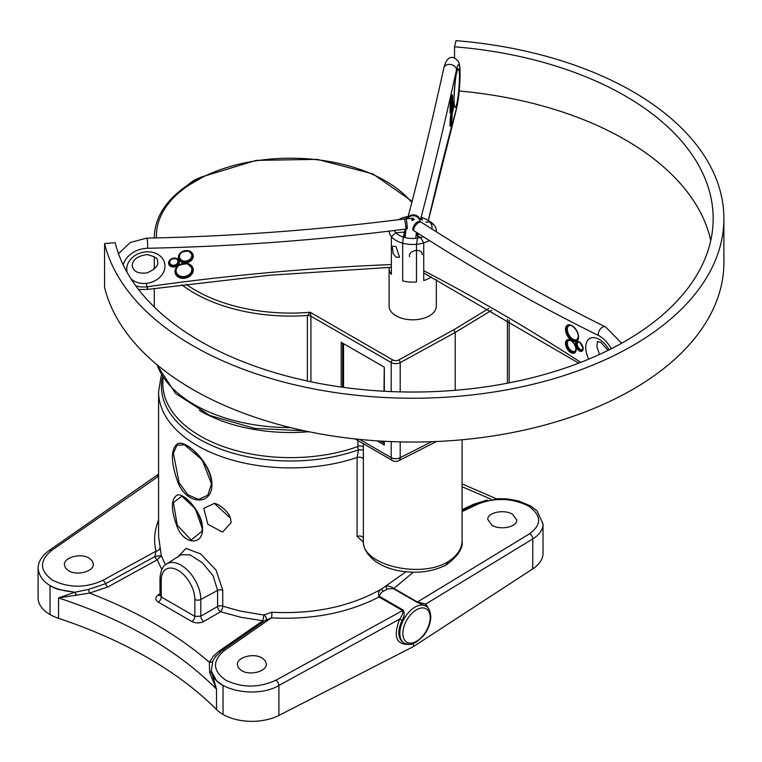 <?xml version="1.0" encoding="UTF-8"?>
<svg xmlns="http://www.w3.org/2000/svg" width="762" height="762" viewBox="0 0 762 762"><rect width="100%" height="100%" fill="white"/><g stroke="black" fill="none" stroke-linecap="round" stroke-linejoin="round"><path stroke-width="1.14" d="M343.548 344.014L343.548 387.372M382.353 441.179L384.01 442.131M543.02 523.608L543.03 553.25A40.777 23.536 180 0 1 532.762 568.871L413.48 646.557L278.911 715.423A40.777 23.536 180 0 1 223.037 714.451A40.777 23.546 0 0 1 216.522 709.546A429.216 247.802 0 0 0 58.541 618.334L58.541 597.932L89.573 593.093L107.918 586.931L157.267 559.794L161.315 555.708L158.582 536.467L158.582 391.706A131.978 76.2 0 0 0 177.346 430.863A131.978 76.2 0 0 0 357.092 457.514L357.092 536.353L363.388 542.02M158.582 520.132C154.4 530.447 153.524 540.801 155.972 551.183L154.857 556.574L105.508 583.711L88.649 589.369L74.857 592.264L58.541 589.464L50.044 585.74L50.044 614.582A40.777 23.546 0 0 0 58.541 618.334M50.044 614.582A40.777 23.536 180 0 1 38.1 597.932L38.1 568.728C40.11 582.349 52.435 590.159 75.095 592.179A4.077 1.248 -107.5 0 1 76.257 595.522M181.804 284.807A136.274 78.676 0 0 0 307.372 315.487A4.296 2.477 180 0 1 310.934 316.192L310.191 312.258L307.372 315.487L307.372 381.019M341.195 342.29L384.324 367.189L341.195 342.29L341.195 387.048M455.209 390.287L455.209 332.461L453.695 329.832L398.717 359.959A4.296 2.477 180 0 1 392.735 359.912L310.191 312.258A134.131 77.438 180 0 1 186.147 284.264M384.258 367.227L384.01 391.239M404.27 643.242C412.232 645.919 412.023 643.547 416.004 642.318L422.758 636.613C427.892 630.412 430.568 623.792 430.806 616.772C430.282 610.8 428.596 607.228 425.729 606.066A21.46 12.392 120 0 0 403.003 620.859A21.46 12.392 120 0 0 404.27 643.242L403.489 642.785C397.726 638.346 397.278 630.879 402.136 620.354L399.64 619.115C392.916 636.746 396.326 645.166 409.851 644.385M393.306 588.597A2.038 1.181 120 0 0 393.906 588.426C390.001 586.168 387.391 585.492 386.086 586.388A2.038 1.353 -113.9 0 0 387.363 588.959L393.306 588.597L416.833 602.18A2.038 1.181 120 0 0 417.424 602.009L393.906 588.426L413.261 572.224M425.644 606.019A2.038 1.695 133.1 0 1 425.748 604.047L417.424 602.009L529.657 533.724A4.296 2.705 58.7 0 1 532.762 538.934C539.467 534.714 542.896 529.733 543.03 523.999M416.833 602.18L425.729 606.066M402.136 620.354C404.412 616.458 404.765 613.019 403.174 610.067A2.038 1.181 -60 0 1 402.574 610.581C403.136 612.915 402.165 615.753 399.64 619.115L278.911 685.495L278.911 715.423M403.174 610.067L379.647 596.484A2.038 1.181 -60 0 1 379.047 597.008L402.574 610.581L275.958 680.199A4.296 2.238 61.2 0 1 278.911 685.495C255.822 699.173 212.893 689.848 211.274 670.798A4.077 2.057 -5.6 0 1 209.598 672.513L216.522 689.143L211.293 671.027L212.808 661.054A4.077 3.153 22.7 0 1 209.407 662.273C177.194 634.441 137.246 611.381 89.573 593.093A4.077 0.743 -99.7 0 1 88.649 589.369M405.917 571.805L381.638 588.95A2.038 0.981 -125.2 0 0 383.238 591.341L387.363 588.959M271.92 612.248C313.839 614.353 350.415 606.59 381.638 588.95C378.743 590.483 377.876 593.169 379.047 597.008C347.643 613.039 311.772 619.982 271.443 617.849A4.077 0.524 93.7 0 0 271.92 612.248L263.862 614.905L260.766 614.572L239.687 610.943L222.733 606.171L222.733 590.14L216.027 570.081L200.72 553.964L185.985 548.421L178.127 556.641M379.647 596.484C379.619 594.35 380.819 592.636 383.238 591.341M241.621 670.636L238.487 667.893L237.382 664.597C236.82 657.206 253.746 652.672 262.109 657.977L265.252 660.73L266.357 664.016C266.919 671.408 249.984 675.942 241.621 670.636M165.459 564.794L161.315 555.708L155.048 556.336M177.346 495.014C170.774 498.919 170.774 509.673 177.346 527.247C184.585 545.221 202.987 545.306 202.54 528.761C203.016 513.398 184.575 492.681 177.346 495.014M177.346 443.894C170.764 449.313 170.764 461.591 177.346 480.717C185.604 505.311 212.407 506.225 211.903 484.346C212.436 464.296 185.623 438.55 177.346 443.894M413.48 646.557L413.48 643.528M492.014 525.247L487.766 519.455C487.204 512.54 504.139 508.978 512.493 514.245L516.741 520.046C517.303 526.961 500.367 530.523 492.014 525.247M68.628 570.757L65.494 568.014L64.389 564.728C63.818 557.327 80.753 552.802 89.116 558.108L92.259 560.851L93.364 564.137C93.926 571.529 76.991 576.062 68.628 570.757M162.439 377.314A129.092 74.533 0 0 0 220.913 449.218A129.092 74.533 0 0 0 358.502 449.837A4.181 1.8 70.3 0 1 357.769 446.589A127.692 73.724 180 0 1 228.419 448.304A127.692 73.724 180 0 1 162.877 383.905L162.877 378.019M363.36 446.865A4.181 2.419 0 0 0 357.94 446.361L357.769 446.589M363.36 458.934A4.296 2.477 180 0 0 357.092 457.514L358.502 449.837L363.322 449.961M447.627 562.004C419.138 578.987 361.436 564.594 363.36 540.991C363.131 547.888 366.97 554.526 374.866 560.918C380.724 565.204 387.848 568.309 396.269 570.233C414.814 574.053 431.454 572.3 446.218 564.994L447.627 562.004C457.038 556.05 461.858 549.05 462.077 540.991L462.077 439.76M357.092 536.353A4.296 2.477 180 0 1 363.36 537.772M202.187 528.247L201.959 531.238L191.167 540.01L177.251 525.18L173.412 502.606L181.794 496.195L195.205 508.578L202.187 528.247M231.191 522.618L222.533 532.095L207.874 524.285L203.797 508.302L214.351 503.377L230.41 518.16L231.191 522.608M211.465 483.851L207.845 495.148L198.777 499.405L187.985 494.9L179.165 482.889L173.403 453.371L176.927 445.227L184.509 444.808L202.197 459.886L211.465 483.851M462.077 486.737L490.899 499.12M160.001 593.788L158.115 595.036C155.01 597.503 155.077 599.875 158.325 602.151A4.296 2.477 -60 0 0 161.249 596.96L160.001 595.151L160.001 578.282A4.296 2.477 -0 0 0 161.249 580.034A23.755 13.716 60 0 1 178.051 570.338A23.755 13.716 60 0 1 194.843 599.437L194.843 616.353L161.249 596.96L161.249 580.034M158.115 595.036A4.296 2.477 -123.5 0 0 159.982 595.36M194.843 599.437A4.296 2.477 180 0 0 200.806 599.494L200.806 616.182A4.296 2.305 -120 0 0 203.845 621.43L220.628 611.743A4.296 2.305 60 0 1 217.599 606.485L200.806 616.182L194.843 616.353A4.296 2.477 120 0 1 191.919 621.554C195.834 623.411 199.815 623.373 203.845 621.43M266.186 619.792A4.077 2.324 41.9 0 0 263.862 614.905L262.842 620.754L241.049 617.315L220.628 611.743A4.296 1.819 108.7 0 0 222.733 606.171A4.296 2.477 180 0 0 217.599 606.485L217.599 590.455L200.806 599.494A28.042 16.192 -120 0 0 188.338 571.033A28.042 16.192 -120 0 0 166.611 563.966L181.07 554.774L190.109 554.869L202.292 562.747L213.15 575.786L217.599 590.455A4.296 2.477 180 0 1 222.733 590.14M157.448 475.307L157.782 476.564A4.296 2.619 117 0 0 158.582 475.926M158.582 474.116L49.13 550.507A4.296 2.534 55.2 0 1 49.139 550.497A4.296 2.534 55.2 0 1 51.464 550.583L157.944 476.669A4.296 2.477 120 0 0 158.582 476.202M157.782 476.564L158.582 477.041M107.918 586.931A4.077 2.124 -118.8 0 1 105.508 583.711A4.296 2.238 -118.8 0 0 102.965 580.32L155.972 551.183A4.077 3.248 166.5 0 0 159.906 547.583M377.104 440.855L384.324 445.018L384.01 441.265M202.035 176.832A2.143 1.143 63.6 0 1 202.063 176.813L202.063 176.813A2.143 1.143 63.6 0 1 203.016 176.984A134.131 77.438 180 0 1 411.804 202.53M412.109 201.32L372.913 173.927L317.23 159.353L256.203 160.382L202.063 176.813C197.939 178.527 193.948 179.508 187.757 185.071A2.143 1.324 56.2 0 1 187.757 185.071A2.143 1.324 56.2 0 1 188.947 185.109L203.016 176.984M200.473 178.089L188.452 184.947M189.386 183.823L193.786 180.413M391.211 441.598L391.211 457.629A6.439 3.715 120 0 0 392.544 460.572A6.439 6.439 0 0 0 398.688 460.743A6.439 3.743 -117 0 0 400.193 457.695L400.193 441.884M220.656 651.453A4.077 2.41 55.2 0 1 219.104 651.119L262.842 620.754A4.077 2.41 -124.8 0 0 264.3 621.097M265.709 620.23L271.443 617.849L224.466 650.462A4.296 2.534 -124.8 0 0 222.123 650.377A4.296 2.534 -124.8 0 0 222.113 650.386A4.296 2.534 -124.8 0 0 222.085 650.405M219.104 651.119L213.15 656.368L209.407 662.273L209.598 672.513M212.808 661.054L215.598 656.406M216.522 680.676L216.522 680.714A40.777 23.546 180 0 0 223.037 685.619L216.522 680.676L211.293 671.027A4.077 2.038 -5.9 0 1 209.655 672.722M76.019 595.57A4.077 1.276 72.5 0 0 74.857 592.264L58.541 597.932C125.073 619.754 177.737 650.157 216.522 689.143L216.522 709.546M154.857 556.574A4.077 2.124 -118.8 0 0 157.267 559.794L161.792 569.538M38.11 568.176L38.1 568.671M58.541 589.464L58.541 589.502A40.777 23.546 180 0 1 50.044 585.74M404.717 232.048L395.859 232.762L391.363 236.63L391.363 274.31A23.603 13.63 180 0 1 389.115 268.51L389.115 306.181A23.603 13.63 0 0 0 407.051 319.411A23.603 13.63 0 0 0 433.597 312.544A23.603 13.63 0 0 0 436.331 306.181A23.603 13.63 -0 0 1 409.432 319.678A23.603 13.63 -0 0 1 389.115 306.181A23.603 13.63 -0 0 0 391.363 311.982A23.603 13.63 -0 0 0 417.871 319.478A23.603 13.63 -0 0 0 436.331 306.181L436.331 279.568M431.302 276.92A23.603 13.63 180 0 1 423.739 280.559L423.739 242.888L420.529 237.534L416.09 234.972M418.271 233.486L416.49 244.288L416.49 281.959A23.603 13.63 180 0 1 402.679 280.845L402.679 243.164A23.603 13.63 -0 0 1 389.125 231.134A23.603 13.63 0 0 0 423.739 242.888M436.274 231.772A23.603 13.63 0 0 0 436.331 230.838A23.603 13.63 0 0 0 429.416 221.199A23.603 13.63 -0 0 1 436.331 230.838L436.331 231.81L436.331 230.838A23.603 13.63 -0 0 1 436.274 231.772M396.03 246.602L399.564 257.261L396.03 257.118L393.125 253.536L392.363 247.107L393.125 246.107L396.03 246.602M408.146 216.494A19.317 11.154 180 0 0 399.069 219.446L398.659 219.675A19.317 11.154 180 0 1 399.069 219.446L398.659 219.675A19.317 11.154 180 0 1 399.069 219.446A19.317 11.154 180 0 1 408.146 216.494A19.317 11.154 180 0 0 404.917 217.132L407.051 218.361M420.529 237.534A19.317 11.154 180 0 1 394.211 230.515A19.317 11.154 180 0 0 403.308 237.068L404.86 230.705M426.377 219.446A19.317 11.154 180 0 0 421.11 217.284A19.317 11.154 180 0 1 426.377 219.446A19.317 11.154 180 0 1 431.825 228.962A19.317 11.154 180 0 0 426.377 219.446A19.317 11.154 180 0 1 429.587 221.894L434.083 225.038A23.603 13.63 -0 0 0 429.416 221.199L426.377 219.446A19.317 11.154 180 0 0 422.138 217.589L421.672 219.504M411.69 219.037L414.071 219.332L412.271 220.37L411.88 218.932M412.156 220.589L414.423 219.285L411.518 218.875L412.156 220.589M416.49 244.288A23.603 13.63 -0 0 0 429.339 240.516A23.603 13.63 -0 0 1 391.363 236.63M402.679 243.164L403.308 237.068M395.859 232.762A19.317 11.154 180 0 0 423.262 236.677A19.317 11.154 180 0 1 417.119 238.192M405.155 237.592A28.432 3.229 -85.4 0 1 405.927 229.686L404.955 229.905A27.365 3.105 94.6 0 0 404.231 237.344L404.955 229.905M405.927 229.686L407.089 225.352M389.115 268.51A23.603 13.63 180 0 1 389.201 267.376M409.632 256.756C407.689 250.546 421.129 247.907 422.138 253.708L422.262 254.689M425.767 222.209L429.587 221.894M419.043 218.704L422.539 220.094A1.076 0.476 -60.3 0 0 422.415 219.894M418.89 218.494L422.405 219.904A1.076 0.476 -60.3 0 0 422.177 219.885M454.533 58.064L454.533 46.796A300.447 173.46 180 0 1 713.165 218.57A300.447 173.46 180 0 1 433.683 391.611A300.447 173.46 180 0 1 115.195 242.707L104.575 243.573A311.182 179.661 0 0 0 434.426 397.793A311.182 179.661 0 0 0 723.9 218.57A311.182 179.661 0 0 0 456.028 40.662L454.533 46.796M723.9 218.57L723.9 262.376A311.182 179.661 180 0 1 434.426 441.598A311.182 179.661 180 0 1 104.575 287.379L104.575 243.573M710.765 240.468A300.447 173.46 0 0 0 459.219 91.002M430.178 617.649A19.317 11.154 -60 0 1 409.689 643.128A19.317 11.154 -60 0 1 409.689 615.81A19.317 11.154 -60 0 1 430.178 617.649M154.286 237.411A136.274 78.676 0 0 0 154.295 237.982L154.286 237.411C154.762 217.408 165.916 199.968 187.747 185.08M310.934 381.772L310.934 316.192L391.211 362.541L391.211 391.582M507.416 319.23L507.416 383.191M342.652 387.248L342.652 343.491M431.654 441.703L400.193 457.695A6.439 3.715 180 0 1 391.211 457.629L359.635 439.398M384.324 391.258L384.324 367.189M400.193 391.878L400.193 362.607L455.209 332.461L491.842 310.182M290.579 427.615A136.274 78.676 180 0 1 157.096 364.827M428.273 608.286L425.748 604.047L532.762 538.934L532.762 568.871M275.958 680.199C258.909 687.962 242.24 687.991 225.962 680.304C212.55 670.855 212.046 660.902 224.466 650.462M199.387 410.404A127.692 73.724 0 0 0 308.915 431.74M357.94 440.598L357.94 446.361M487.432 499.996L473.202 504.406L462.077 509.683M158.325 602.151L191.919 621.554M49.044 550.564A4.296 2.534 55.2 0 1 49.13 550.507C41.691 556.012 38.014 562.099 38.1 568.728M102.965 580.32C85.916 588.083 69.247 588.121 52.969 580.434C39.557 570.976 39.053 561.032 51.464 550.583M384.01 443.16L380.362 441.055M384.324 445.018L384.324 441.284M156.496 237.925A134.131 77.438 180 0 1 188.947 185.109M488.833 308.458L453.695 329.832M398.717 359.959A2.143 1.21 61.3 0 1 400.193 362.607A6.439 3.715 0 0 1 391.211 362.541A2.143 1.238 120 0 1 392.735 359.912M473.935 504.758A4.077 2.286 64.7 0 1 473.202 504.406M462.077 511.607L478.155 503.996C495.214 497.424 511.883 498.034 528.161 505.835C541.572 515.179 542.068 524.475 529.657 533.724M478.155 503.996A4.296 2.41 -115.3 0 0 476.212 503.682A4.296 2.41 -115.3 0 0 476.202 503.682L462.077 510.378M223.037 685.619L223.037 714.451M407.232 218.256A28.432 16.421 60 0 1 407.756 217.97L406.356 218.761M580.749 362.369A2009.356 1160.107 -120 0 0 423.739 270.71M412.718 229.962A6.439 3.715 -60 0 1 415.528 223.476A6.439 3.715 -60 0 1 420.491 221.752L421.624 222.437A6.439 3.496 -57.3 0 0 416.69 224.095A6.439 3.496 -57.3 0 0 413.585 230.486A2009.356 1160.107 -120 0 0 598.151 335.318A23.603 13.63 60 0 1 611.343 348.72M609.124 349.834A19.317 11.154 -120 0 0 594.208 337.661A19.317 11.154 -120 0 0 585.711 347.358A19.317 11.154 -120 0 0 588.797 359.121M583.14 348.653A5.448 3.143 -120 0 0 577.358 341.462A5.448 3.143 -120 0 0 577.358 349.167A5.448 3.143 -120 0 0 583.14 348.653M578.548 336.947A9.23 5.324 -120 0 0 568.766 324.774A9.23 5.324 -120 0 0 568.766 337.823A9.23 5.324 -120 0 0 578.548 336.947M576.129 349.491A7.515 4.334 -120 0 0 568.157 339.585A7.515 4.334 -120 0 0 568.157 350.206A7.515 4.334 -120 0 0 576.129 349.491M598.151 335.318A6.439 3.981 -63.8 0 1 600.58 328.765A6.439 3.981 -63.8 0 1 605.552 326.908L621.668 343.214M578.291 337.69A7.944 4.582 60 0 1 568.966 334.947A7.944 4.582 60 0 1 571.262 325.498M576.777 340.357A8.582 4.953 60 0 1 568.195 335.394A8.582 4.953 60 0 1 568.195 325.488C567.852 323.088 577.52 326.974 578.368 336.69L576.777 340.357M582.94 348.72A4.162 2.4 60 0 1 578.11 347.101A4.162 2.4 60 0 1 579.12 342.119M582.139 350.329A4.81 2.772 60 0 1 577.329 347.548A4.81 2.772 60 0 1 577.329 341.995C578.787 340.728 580.654 342.852 582.949 348.386L582.139 350.329M575.891 349.929A6.22 3.591 60 0 1 568.614 347.701A6.22 3.591 60 0 1 570.319 340.281M574.7 352.111A6.868 3.962 60 0 1 567.833 348.148A6.868 3.962 60 0 1 567.833 340.214C567.471 338.309 575.281 341.443 575.939 349.234L574.7 352.111M417.224 235.62A27.365 3.105 -85.4 0 1 417.481 232.982M416.357 232.267A28.432 3.229 94.6 0 0 415.795 238.344M420.643 219.056A2009.356 228.333 94.6 0 0 456.495 69.904A23.603 2.686 -85.4 0 1 460.019 74.647A23.603 2.686 -85.4 0 1 456.495 108.356A2009.356 228.333 94.6 0 0 428.273 220.532M454.038 99.184A19.317 2.191 94.6 0 0 456.733 103.918A19.317 2.191 94.6 0 0 459.419 77.105A19.317 2.191 94.6 0 0 456.733 72.371A19.317 2.191 94.6 0 0 454.038 99.184M453.533 104.061A5.448 0.619 94.6 0 0 452.399 104.88A5.448 0.619 94.6 0 0 452.399 112.586A5.448 0.619 94.6 0 0 453.533 104.061M452.628 98.708A9.23 1.048 94.6 0 0 450.704 100.098A9.23 1.048 94.6 0 0 450.704 113.147A9.23 1.048 94.6 0 0 452.628 98.708M452.152 114.614A7.515 0.857 94.6 0 0 450.59 115.748A7.515 0.857 94.6 0 0 450.59 126.368A7.515 0.857 94.6 0 0 452.152 114.614M456.495 69.904A6.439 4.924 -167.6 0 0 450.618 64.484A6.439 4.924 -167.6 0 0 443.827 68.009C447.856 52.016 455.714 57.626 458.648 62.027C460.553 65.551 460.058 77.305 459.886 81.505L458.391 98.317L456.324 109.528A6.439 5.467 -164.8 0 0 456.495 108.356M419.767 218.904A6.439 5.41 -165.2 0 0 413.385 214.874A6.439 5.41 -165.2 0 0 407.575 218.656M419.995 221.466A6.439 5.21 -166.3 0 0 414.738 215.932A6.439 5.21 -166.3 0 0 407.67 218.656M451.123 97.536A7.944 0.905 -85.4 0 1 451.18 99.336A7.944 0.905 -85.4 0 1 450.085 110.309M451.609 95.612A8.582 0.972 -85.4 0 1 451.904 99.022A8.582 0.972 -85.4 0 1 450.256 112.281M452.742 102.927A4.81 0.543 -85.4 0 1 452.809 104.375A4.81 0.543 -85.4 0 1 452.057 111.357M450.694 114.995A6.22 0.705 -85.4 0 1 450.704 115.252A6.22 0.705 -85.4 0 1 450.075 122.711M451.237 112.357A6.868 0.781 -85.4 0 1 451.428 114.938A6.868 0.781 -85.4 0 1 450.18 125.397M123.158 264.833A23.603 19.088 -13.7 0 1 147.552 248.269A2009.356 1624.679 166.3 0 0 405.051 229.152M391.363 264.557A2009.356 1624.679 166.3 0 0 147.552 286.722A23.603 19.088 -13.7 0 1 135.798 285.845M130.883 278.673A19.317 15.621 166.3 0 0 161.649 275.234A19.317 15.621 166.3 0 0 151.486 252.108A19.317 15.621 166.3 0 0 126.721 269.186A19.317 15.621 166.3 0 0 127.149 272.472M178.403 257.318A7.515 6.077 166.3 0 0 189.567 261.718A7.515 6.077 166.3 0 0 189.567 251.098A7.515 6.077 166.3 0 0 178.403 257.318M168.583 263.004A5.448 4.41 166.3 0 0 176.679 266.205A5.448 4.41 166.3 0 0 176.679 258.489A5.448 4.41 166.3 0 0 168.583 263.004M175.003 271.539A9.23 7.458 166.3 0 0 188.709 276.949A9.23 7.458 166.3 0 0 188.709 263.9A9.23 7.458 166.3 0 0 175.003 271.539M147.552 286.722L147.561 289.408L146.247 283.369M407.241 228.895A6.439 0.733 85.4 0 0 406.756 222.228A6.439 0.733 85.4 0 0 405.822 218.799L404.317 218.961C318.345 229.972 232.41 236.363 146.523 238.154A6.439 1 88.8 0 1 147.485 241.602A6.439 1 88.8 0 1 147.552 248.269M404.317 218.961A6.439 0.514 82.7 0 1 405.213 222.333A6.439 0.514 82.7 0 1 406.032 228.952M179.499 256.48A6.22 5.029 -13.7 0 1 188.747 251.327A6.22 5.029 -13.7 0 1 188.747 260.128A6.22 5.029 -13.7 0 1 179.499 256.48M178.956 256.899A6.868 5.553 -13.7 0 1 185.09 250.812A6.868 5.553 -13.7 0 1 192.424 254.718A6.868 5.553 -13.7 0 1 187.071 261.737A6.868 5.553 -13.7 0 1 179.08 257.966A6.868 5.553 -13.7 0 1 178.956 256.899M169.678 262.166A4.162 3.362 -13.7 0 1 175.87 258.718A4.162 3.362 -13.7 0 1 175.87 264.605A4.162 3.362 -13.7 0 1 169.678 262.166M169.135 262.585A4.81 3.886 -13.7 0 1 173.431 258.328A4.81 3.886 -13.7 0 1 178.565 261.061A4.81 3.886 -13.7 0 1 174.812 265.976A4.81 3.886 -13.7 0 1 169.221 263.338A4.81 3.886 -13.7 0 1 169.135 262.585M176.098 270.7A7.944 6.42 -13.7 0 1 187.9 264.128A7.944 6.42 -13.7 0 1 187.9 275.358A7.944 6.42 -13.7 0 1 176.098 270.7M175.555 271.12A8.582 6.944 -13.7 0 1 183.232 263.519A8.582 6.944 -13.7 0 1 192.395 268.395A8.582 6.944 -13.7 0 1 185.699 277.178A8.582 6.944 -13.7 0 1 175.717 272.463A8.582 6.944 -13.7 0 1 175.555 271.12M154.286 307.038L154.286 288.465M154.286 269.11L154.286 256.623M509.187 320.269L509.187 382.848M161.315 375.333L158.582 391.706M363.36 443.722L363.36 540.991M446.313 564.937C458.048 556.003 463.296 548.021 462.086 540.972M201.959 531.238L202.187 528.295C202.568 525.847 201.425 521.36 198.749 514.826C192.243 503.749 186.595 497.538 181.794 496.195L182.375 496.443M214.351 503.377C218.542 503.682 228.857 511.559 230.41 518.16M214.332 503.377L215.751 503.806M229.991 517.055L230.419 518.189M211.465 484.032L211.465 483.841C211.855 480.127 210.245 474.488 206.645 466.925C197.977 453.752 190.595 446.38 184.509 444.808L185.023 445.008M211.465 484.041L211.436 482.689M160.001 578.282C160.677 570.452 162.887 565.68 166.611 563.966M194.224 180.165L188.271 184.718M392.544 460.572L355.035 438.922M436.502 441.503L398.688 460.743M304.505 430.816L254.794 428.406L209.864 415.49L175.584 393.497L156.677 364.474M543.03 523.989L537.039 510.845L530.628 505.939L518.331 500.882L507.578 498.948L498.024 498.691L476.307 503.644M214.874 657.358L222.113 650.386L266.481 619.582M496.424 498.777L462.077 483.899M608.066 350.358L601.066 342.633L597.484 341.462L596.865 346.758L599.532 354.425M578.72 363.15L423.739 272.967M421.624 222.437C482.975 261.899 544.287 296.723 605.552 326.908M456.714 72.428L457.048 71.876C455.59 72.438 453.066 103.451 454.419 104.261L454.181 103.651M456.324 109.528L428.368 220.599M407.565 218.704C419.652 173.079 431.74 122.844 443.827 68.009M449.913 125.701L451.028 112.014M451.752 111.909L452.523 102.327M450.018 112.49L451.409 95.374M132.264 265.5C132.531 259.671 137.465 256.013 147.056 254.546C154.953 256.556 158.429 258.689 157.467 260.937C158.934 265.367 155.353 269.377 146.742 272.958C137.846 273.815 133.017 271.329 132.264 265.5M138.551 289.503L147.561 289.408L269.415 275.263L391.363 267.291M146.523 238.154L130.235 242.526L118.51 253.727M405.822 218.799L413.366 218.189M192.395 268.395L187.538 263.843C178.975 264.233 174.984 266.671 175.555 271.167L175.717 272.463M192.424 254.718L188.557 251.098C181.813 251.355 178.613 253.308 178.956 256.946L179.08 257.966M178.565 261.061C179.784 257.165 167.697 258.366 169.145 262.633L169.221 263.338"/></g></svg>

